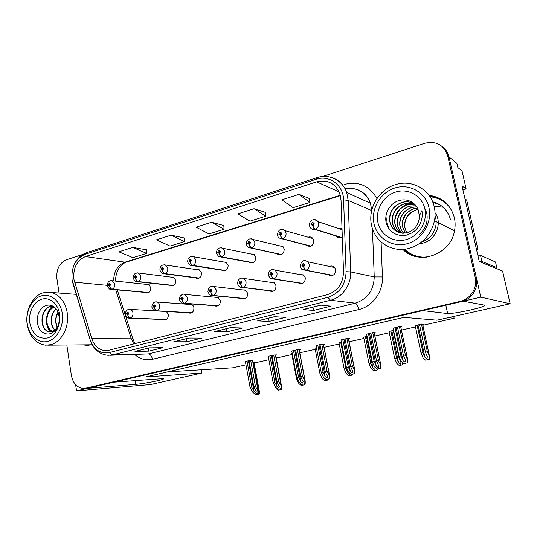 <?xml version="1.0" encoding="UTF-8"?>
<svg xmlns="http://www.w3.org/2000/svg" width="537" height="537" viewBox="0 0 537 537"><rect width="100%" height="100%" fill="white"/><g stroke="black" fill="none" stroke-linecap="round" stroke-linejoin="round"><path stroke-width="0.81" d="M66.83 345.022L71.401 375.564C73.186 383.948 77.516 388.264 84.383 388.513L88.726 388.05L461.169 301.687C466.606 300.337 470.848 297.263 473.889 292.484C476.628 287.825 477.453 282.892 476.359 277.676L448.999 156.885L456.893 163.369L457.846 167.551L462.015 170.914L466.129 188.93L462.028 185.923L479.246 261.539L502.578 271.057L510.15 303.761L437.031 320.193L404.032 317.38L145.48 376.974L201.845 373.04L150.461 384.586L76.543 390.876L87.377 388.365L135.68 384.385C142.016 383.76 149.192 382.572 157.213 380.834C162.476 379.619 164.517 378.88 163.329 378.619L114.025 382.183L422.76 310.594L447.657 313.554C451.577 313.635 459.088 312.467 470.197 310.044C480.991 307.513 485.777 305.889 484.562 305.17L463.303 301.197L480.769 297.142L448.999 156.885C448.019 152.763 445.911 149.454 442.669 146.943M163.201 319.535L164.134 319.851C167.034 319.763 168.437 317.978 168.343 314.494L166.416 311.494M241.657 298.404L242.402 298.76C245.946 299.156 247.711 297.317 247.698 293.242L245.161 289.933L242.523 289.906M188.514 312.749L189.407 313.078C192.494 313.098 193.991 311.292 193.911 307.647C193.528 305.855 192.575 304.721 191.058 304.257L189.064 304.385M269.527 290.786L270.165 291.155C273.998 291.873 275.951 290.04 276.011 285.664L273.769 282.489L270.594 282.314M298.794 283.167C302.962 284.382 305.144 282.596 305.331 277.81L303.512 274.897L299.579 274.488M214.659 305.714L215.485 306.056C218.787 306.231 220.405 304.405 220.351 300.572L217.619 297.196L215.35 297.263M145.601 292.464L146.426 292.813C149.4 292.893 150.863 291.135 150.816 287.523L148.246 284.301L146.386 284.368M222.003 270.205L222.654 270.588C226.252 271.219 228.084 269.42 228.151 265.197L225.983 262.116L223.318 261.935M249.141 262.197L249.698 262.586C253.558 263.546 255.565 261.761 255.713 257.236L253.806 254.31L250.678 253.954M277.159 253.826L277.616 254.216C281.757 255.632 283.966 253.9 284.241 249L282.684 246.329L278.951 245.711M170.263 285.308L171.048 285.671C174.203 285.885 175.774 284.107 175.747 280.327L173.263 277.119L171.202 277.132M306.446 245.402C310.869 247.47 313.313 245.825 313.796 240.469L312.662 238.213C311.379 236.938 309.876 236.609 308.157 237.206M195.723 277.897L196.448 278.273C199.811 278.663 201.496 276.87 201.509 272.89L199.16 269.722L196.831 269.655M328.315 274.689C332.839 276.669 335.303 274.998 335.719 269.675L334.464 267.258C332.987 265.896 331.322 265.627 329.47 266.446M336.269 236.072C337.974 238.025 339.988 238.334 342.304 236.978M403.227 249.336L404.858 251.094M432.849 202.335L439.998 204.812M443.206 207.242L434.057 206.094M466.129 188.93L462.928 189.87M75.623 384.767L76.543 390.876M510.15 303.761L480.769 297.142M342.009 228.433L338.33 228.44M453.718 316.441L454.121 318.273L448.214 317.676M201.845 373.04L201.281 369.771L232.662 367.805L245.973 364.824M254.162 362.999L268.869 359.709M276.273 358.051L291.906 354.554M299.787 352.789L315.226 349.339M324.086 347.358L339.216 343.975M349.104 341.76L363.898 338.451M374.873 335.994L389.305 332.772M401.441 330.054L415.47 326.919M422.827 325.274L454.121 318.273M334.491 267.285L334.121 267.446M167.531 371.893L201.281 369.771M254.014 362.207L255.142 361.958L253.034 362.066M276.125 357.253L277.233 357.004L275.998 357.058M316.414 347.681L314.984 348.07M341.364 342.082L338.961 342.693M367.073 336.31L363.636 337.155M393.567 330.362L389.036 331.463M292.175 353.124L291.665 353.299M422.639 324.408L423.579 324.2L421.599 324.073L415.188 325.603M252.719 360.34L250.766 360.226L245.369 361.502M275.642 355.172L276.797 354.91L273.803 355.024L268.245 356.34M323.502 344.378L324.61 344.13L321.898 344.157L315.998 345.559M348.5 338.74L349.58 338.498L347.023 338.485L340.935 339.934M374.249 332.933L375.296 332.698L372.906 332.638L366.63 334.142M299.223 349.856L300.364 349.6L297.505 349.668L291.779 351.03M400.783 326.952L401.797 326.724L399.588 326.617L393.104 328.167M83.43 344.888L86.598 345.392L92.169 344.727M86.209 344.868L89.021 345.345M402.898 249.356C418.316 265.896 450.704 254.914 454.53 230.709C455.369 226.339 455.316 222.036 454.376 217.787C450.657 204.671 442.193 197.173 428.982 195.3M403.844 249.289C406.885 252.39 410.463 254.686 414.584 256.176M73.851 279.106C73.025 267.97 76.885 260.452 85.443 256.552L316.635 181.862C327.234 179.304 334.913 183.083 339.666 193.199L341.029 200.16L343.512 271.883C343.076 283.576 337.679 291.168 327.335 294.672L108.85 350.245L105.118 350.614C98.748 349.889 94.311 345.902 91.807 338.652L73.851 279.106M72.072 279.656L90.068 339.538C93.814 349.641 100.197 353.99 109.212 352.594L327.865 297.344C339.525 293.417 345.6 284.865 346.097 271.688L343.599 199.858C343.445 185.05 329.121 174.612 316.118 179.291L85.088 254.303C75.482 258.7 71.139 267.151 72.072 279.656M432.788 202.187L439.83 204.711M450.556 219.928C447.992 210.323 442.011 204.268 432.621 201.764M404.287 250.625L403.019 249.349M309.433 198.542L298.948 194.374L281.818 199.838L293.142 207.678L309.93 202.442L309.426 198.475M265.479 212.37L254.035 208.705L237.81 213.874L249.967 221.15L265.889 216.183L265.466 212.296M146.433 249.806L132.76 247.382L118.865 251.819L132.961 257.666L146.648 253.397L146.433 249.739M184.137 237.945L171.115 235.152L156.502 239.811L170.034 246.1L184.413 241.61L184.131 237.884M223.768 225.486L211.484 222.271L196.099 227.185L208.987 233.944L224.11 229.225L223.761 225.419M84.383 388.513L459.907 301.458C465.371 300.096 469.633 297.008 472.694 292.195C475.453 287.51 476.279 282.549 475.178 277.293L447.683 155.797C443.931 144.883 436.272 140.714 424.713 143.305L321.831 176.754M82.718 254.484L66.434 259.78C59.406 263.016 56.224 269.265 56.888 278.542L59.057 293.041M320.764 305.144L330.926 306.157L313.621 310.433L303.056 309.554L320.764 305.144M188.796 338.021L201.711 338.082L186.93 341.733L173.733 341.774L188.796 338.021M149.279 347.869L162.906 347.667L148.843 351.138L134.975 351.426L149.279 347.869M274.353 316.702L285.55 317.367L269.151 321.415L257.599 320.878L274.353 316.702M230.427 327.651L242.536 327.993L226.976 331.839L214.558 331.604L230.427 327.651M226.976 331.839L226.419 328.691M214.793 331.584L230.581 327.651L214.558 331.604M269.151 321.415L268.547 318.193M257.82 320.864L274.494 316.716L257.599 320.878M148.843 351.138L148.353 348.137M135.243 351.406L149.447 347.862L134.975 351.426M186.93 341.733L186.399 338.659M173.988 341.747L188.957 338.021L173.733 341.774M313.621 310.433L312.977 307.124M303.257 309.547L320.891 305.157L303.056 309.554M211.484 222.271L224.11 229.225M171.115 235.152L184.413 241.61M132.76 247.382L146.648 253.397M254.035 208.705L265.889 216.183M298.948 194.374L309.93 202.442M408.952 253.833L403.764 249.296M441.978 199.791C438.132 197.609 433.983 196.374 429.533 196.079M397.467 327.093L403.421 355.42L405.489 360.24L404.979 362.139L402.978 360.602L400.964 355.93L399.004 356.34L401.179 361.367L403.676 363.576L407.523 362.824L407.758 360.052L405.388 355.011L399.421 326.65M332.9 275.374L305.902 270.212C305.029 269.863 304.325 268.722 303.781 266.782L304.882 264.788C303.492 263.002 302.512 263.271 301.928 265.6L303.653 266.815L303.506 265.842L302.814 265.359L303.814 264.694L303.781 266.782M303.653 266.815C304.036 268.795 304.66 269.963 305.519 270.319L301.828 269.339L300.23 266.654M332.625 275.488L305.519 270.319M403.676 363.576L407.523 362.824M393.091 328.08L399.004 356.34M395.031 327.644L400.964 355.93M403.421 355.42L405.388 355.011M407.214 362.851L407.549 360.052M419.498 324.543L425.411 352.151L427.351 356.823L426.828 358.723L424.888 357.219L422.988 352.655L421.048 353.057L423.109 357.964L425.519 360.126L429.298 359.394L429.573 356.669L427.351 351.742L421.424 324.113M341.478 237.448L315.179 229.272C314.326 228.829 313.621 227.641 313.078 225.701L314.192 223.681C312.789 221.929 311.796 222.224 311.205 224.573L312.95 225.741L312.796 224.775L312.104 224.305L313.199 223.714L313.078 225.701M340.29 237.3L340.713 237.703M312.95 225.741C313.333 227.728 313.95 228.943 314.789 229.386C312.984 229.749 311.52 229.205 310.386 227.748L309.48 225.842M341.17 237.569L314.789 229.386M425.519 360.126L429.298 359.394M415.175 325.516L421.048 353.057M417.088 325.08L422.988 352.655M425.411 352.151L427.351 351.742M429.016 359.414L429.399 356.675M370.859 333.101L376.585 361.032L378.726 365.818L378.249 367.623L376.269 366.113L374.202 361.529L372.302 361.925L374.531 366.852L377.008 369.026L380.78 368.295L380.961 365.59L378.498 360.629L372.752 332.672M302.64 283.382L273.823 278.945C272.897 278.622 272.172 277.508 271.648 275.609L272.709 273.655C271.38 271.897 270.433 272.158 269.863 274.441L271.521 275.642L271.38 274.689L270.715 274.206L271.601 273.494L271.648 275.609M271.521 275.642C271.897 277.589 272.541 278.723 273.454 279.052L270.507 278.535L268.312 275.414M302.385 283.489L273.454 279.052M363.623 337.088L369.073 363.885L371.228 368.617L373.611 370.711L376.907 370.04L377.001 369.026L380.78 368.295M366.61 334.061L372.302 361.925M368.496 333.638L374.202 361.529M376.585 361.032L378.498 360.629M380.444 368.328L380.713 365.583M345.043 338.934L350.56 366.469L352.769 371.235L352.312 372.94L350.352 371.456L348.244 366.952L346.399 367.342L348.674 372.181L351.138 374.316L354.829 373.598L354.964 370.966L352.413 366.086L346.882 338.518M273.44 291.108L242.952 287.355C241.979 287.053 241.234 285.966 240.724 284.1L241.751 282.193C240.475 280.455 239.562 280.71 239.012 282.945L240.603 284.133L239.831 282.724L240.623 281.985L240.724 284.1M240.522 283.2L240.14 283.153M240.603 284.133C240.972 286.04 241.63 287.147 242.59 287.449L240.227 287.188C239.656 287.389 238.777 286.275 237.589 283.845M273.205 291.215L242.59 287.449M351.138 374.316L354.829 373.598M340.921 339.861L346.399 367.342M342.754 339.451L348.244 366.952M350.56 366.469L352.413 366.086M354.467 373.638L354.675 370.946M319.985 344.593L325.294 371.752L327.57 376.484L327.14 378.102L325.2 376.638L323.052 372.222L321.26 372.597L323.576 377.35L326.019 379.451L329.637 378.746L329.738 376.189L327.093 371.376L321.77 344.19M245.241 298.572L213.223 295.451C212.202 295.169 211.444 294.115 210.947 292.276L211.94 290.41C210.712 288.698 209.833 288.94 209.302 291.135L210.833 292.309L210.095 290.92L210.806 290.181L211.148 290.631L210.705 291.39M210.833 292.309C211.189 294.182 211.873 295.263 212.874 295.545L210.954 295.417C210.37 295.759 209.39 294.612 207.994 291.967M245.026 298.673L212.874 295.545M210.752 291.376L210.947 292.276M326.019 379.451L329.637 378.746M315.984 345.492L321.26 372.597M317.763 345.096L323.052 372.222M325.294 371.752L327.093 371.376M329.255 378.793L329.403 376.148M393.212 330.443L398.91 357.669L400.924 362.321L400.427 364.12L398.508 362.643L396.554 358.159L394.682 358.548L396.783 363.374L399.186 365.496L402.884 364.777L403.186 363.146M310.977 246.154L282.818 238.824C281.912 238.408 281.193 237.253 280.663 235.347L281.737 233.373C280.395 231.642 279.435 231.93 278.871 234.226L280.536 235.387L280.395 234.434L279.73 233.971L280.717 233.313L280.395 234.434M280.536 235.387C280.918 237.334 281.549 238.515 282.449 238.931L278.73 237.911L277.287 235.407M310.688 246.275L282.449 238.931M279.891 234.286L280.448 234.441L280.663 235.347M399.186 365.496L402.884 364.777M389.016 331.383L394.682 358.548M390.882 330.967L396.554 358.159M398.91 357.669L399.521 357.541M402.575 364.804L402.81 362.811M375.162 367.409L374.799 369.362L372.893 367.905L370.899 363.502L369.073 363.885M281.549 254.558L251.685 248.007C250.725 247.624 249.994 246.496 249.477 244.63L250.511 242.697C249.222 240.992 248.302 241.267 247.752 243.523L249.356 244.664L249.222 243.731L248.577 243.274L249.47 242.576L249.222 243.731M249.356 244.664C249.725 246.577 250.383 247.725 251.323 248.114L248.215 247.497L246.302 244.61M281.281 254.672L251.323 248.114M249.269 243.717L249.477 244.63M373.611 370.711L377.236 370.006L377.437 368.979M365.428 336.679L370.899 363.502M350.466 373.739L349.902 374.45L348.016 373.02L345.982 368.697L344.21 369.067L346.399 373.718L348.768 375.772L352.319 375.081L352.507 374.081M253.135 262.674L221.707 256.861C220.7 256.498 219.948 255.404 219.452 253.565L220.452 251.672C219.21 249.994 218.324 250.255 217.794 252.464L219.338 253.605L218.586 252.229L219.391 251.511L219.452 253.565M219.338 253.605C219.693 255.478 220.365 256.599 221.358 256.961L218.76 256.592L216.458 253.477M252.887 262.788L221.358 256.961M348.768 375.772L352.319 375.081M338.948 342.626L344.21 369.067M340.706 342.23L345.982 368.697M328.342 274.716L330.779 275.75M351.97 375.121L352.037 374.175M325.885 379.337L323.838 377.994L321.764 373.739L320.039 374.101L322.274 378.672L324.623 380.693L328.114 380.015L328.282 379.035M225.681 270.514L192.817 265.385C191.769 265.05 191.004 263.982 190.521 262.177L191.487 260.324C190.299 258.666 189.447 258.921 188.923 261.089L190.407 262.21L189.695 260.861L190.427 260.136L190.521 262.177M190.407 262.21C190.763 264.056 191.447 265.144 192.481 265.479L190.293 265.271C189.736 265.479 188.87 264.399 187.695 262.022M225.453 270.621L192.481 265.479M324.623 380.693L328.114 380.015M314.971 348.01L320.039 374.101M327.738 380.062L327.785 379.135M477.977 255.961L480.514 255.35L481.911 261.452L480.098 261.888M496.329 268.507L496.799 267.621L495.503 261.989L480.514 255.35M496.799 267.621L481.911 261.452M464.565 197.059L476.44 249.228M476.634 249.188L478.031 249.839L476.655 250.155M465.223 199.093L466.687 200.086L478.031 249.839M58.07 312.037C55.163 317.206 54.875 322.267 57.211 327.214M57.372 326.946C55.23 322.18 55.506 317.307 58.191 312.339M56.15 308.829C49.928 313.662 49.505 325.623 54.841 329.94M54.996 329.812C49.867 325.442 50.283 313.856 56.278 308.99M54.21 306.956C44.658 310.453 44.115 328.604 52.498 331.275M54.338 307.057C45.014 310.701 44.484 328.382 52.653 331.215M52.586 305.976L50.807 306.278C39.268 308.762 39.268 331.195 49.558 331.631L52.176 331.383C56.801 329.523 59.177 325.261 59.312 318.575L59.379 315.024C59.922 319.522 59.265 323.596 57.425 327.248C56.278 330.705 50.726 333.913 49.766 333.799C47.498 334.437 44.927 333.806 42.04 331.9C39.725 330.228 38.12 326.899 37.234 321.918C36.664 314.427 40.651 306.721 46.806 305.325C49.276 304.761 51.633 305.224 53.881 306.721C55.915 308.225 57.466 310.413 58.533 313.286L59.318 318.501M50.31 331.671L49.867 331.638C39.59 331.195 39.577 308.775 51.129 306.291L52.673 306.016M62.258 313.42C64.178 325.711 57.318 338.887 47.86 341.331C38.436 343.955 28.877 335.524 27.239 323.522C25.467 311.554 31.918 298.7 41.221 295.921C50.505 292.967 60.48 301.082 62.258 313.42M50.74 344.66L45.652 345.19C35.711 343.72 29.555 336.759 27.172 324.301C25.017 310.715 32.482 295.82 43.135 292.813L51.069 292.423C59.681 294.766 65.071 301.546 67.239 312.762C69.595 326.778 61.58 342.096 50.74 344.66M92.022 344.767L47.773 345.17M47.377 337.981C38.181 339.183 32.301 334.121 29.743 322.797C28.219 312.561 33.75 301.572 41.705 299.223C49.639 296.719 58.124 303.667 59.634 314.172C61.265 324.65 55.432 335.873 47.377 337.981M52.633 306.016C45.417 311.742 44.396 325.529 50.23 331.671M406.65 232.883L404.576 226.956C404.307 218.465 408.301 212.712 416.544 209.698L418.041 209.376M406.737 232.863L404.73 227.023C404.468 218.539 408.456 212.786 416.692 209.779L418.088 209.47M405.133 233.152L402.179 225.943C401.918 217.378 405.938 211.571 414.249 208.531L417.41 208.02M405.227 233.139L402.341 226.01C402.079 217.451 406.1 211.652 414.403 208.611L417.45 208.094M416.692 206.799L411.913 207.336C403.535 210.41 399.481 216.27 399.743 224.909C400.139 228.198 401.454 230.977 403.676 233.259M416.746 206.873L412.067 207.416C403.696 210.491 399.649 216.344 399.911 224.976C400.3 228.232 401.589 230.991 403.777 233.253M415.92 205.718L409.53 206.121C401.092 209.229 396.997 215.142 397.259 223.862C397.742 227.708 399.414 230.829 402.267 233.226M402.354 233.233C399.548 230.843 397.904 227.742 397.427 223.929C397.165 215.216 401.253 209.309 409.691 206.201L415.974 205.785M415.128 204.792L407.106 204.879C398.602 208.027 394.473 213.995 394.729 222.788C395.306 227.211 397.36 230.635 400.884 233.051M400.978 233.065C397.494 230.648 395.474 227.245 394.903 222.862C394.641 214.068 398.769 208.108 407.274 204.966L415.175 204.845M414.396 204.053C411.228 202.885 407.972 202.744 404.636 203.624C396.064 206.799 391.903 212.82 392.158 221.7C392.842 226.715 395.299 230.393 399.541 232.743M414.443 204.1C411.308 202.966 408.1 202.838 404.804 203.704C396.239 206.886 392.077 212.907 392.332 221.774C393.01 226.755 395.447 230.42 399.649 232.776M414.101 203.785C410.355 201.717 406.361 201.234 402.126 202.342C393.48 205.543 389.278 211.632 389.533 220.586C391.721 230.292 397.716 234.313 407.529 232.649C414.571 230.111 418.531 224.949 419.404 217.156L419.417 215.787L421.914 210.645C422.8 216.23 421.793 221.392 418.9 226.137C417.182 228.843 414.839 231.111 411.886 232.944L406.697 235.072C403.052 236.092 398.884 235.562 394.185 233.488C390.614 231.091 387.412 228.252 385.955 221.64C384.599 212.477 390.406 202.61 399.817 200.361C403.596 199.449 407.234 199.824 410.718 201.496C412.47 201.818 417.739 207.154 418.001 209.289M398.313 232.333C393.373 230.138 390.506 226.245 389.708 220.667C389.453 211.706 393.648 205.631 402.294 202.429C406.328 201.375 410.161 201.771 413.792 203.61M418.008 209.282L419.424 215.767M428.969 207.631C432.453 222.788 421.968 239.864 407.093 243.744C392.258 247.846 376.954 238.213 373.994 223.493C370.819 208.833 380.498 192.3 395.078 187.916C409.61 183.318 425.713 192.414 428.969 207.631M409.248 248.316C392.789 253.028 375.484 242.549 371.799 226.372L371.517 225.157C367.704 208.551 378.867 189.427 395.527 184.621C412.013 179.116 430.788 189.615 434.292 207.081C435.265 211.544 435.326 216.082 434.473 220.687C431.09 234.85 422.679 244.06 409.248 248.316M429.989 196.757C438.669 197.636 445.569 201.623 450.684 208.712M427.043 257.095C418.269 257.7 410.812 255.068 404.663 249.202M406.2 239.616C393.561 243.154 380.444 234.958 377.9 222.365C375.175 209.819 383.485 195.669 395.95 191.964C408.375 188.071 422.069 195.864 424.834 208.826C427.781 221.734 418.887 236.28 406.2 239.616M419.585 234.213C423.384 230.782 425.794 226.668 426.814 221.868C427.533 215.136 427.21 213.632 424.599 207.859M387.023 217.297C386.237 221.667 387.882 226.842 389.714 229.789M412.309 202.402C401.898 204.859 396.017 211.336 394.655 221.835M405.912 214.162L402.569 221.17M419.726 243.436C433.775 243.462 443.696 224.365 435.037 212.652M404.032 212.41C401.542 215.585 400.085 219.13 399.649 223.036M421.901 241.798C432.225 238.965 438.937 226.09 435.044 215.807M402.038 210.766C399.662 213.605 398.132 216.814 397.44 220.371M295.652 350.09L300.767 376.88L303.096 381.585L302.693 383.116L300.774 381.679L298.585 377.336L296.847 377.699L299.203 382.371L301.626 384.438L305.177 383.747L305.238 381.263L302.512 376.518L297.384 349.694M217.995 305.781L184.567 303.251C183.513 302.989 182.741 301.962 182.258 300.156L183.218 298.33C182.036 296.639 181.191 296.874 180.674 299.028L182.144 300.19L181.439 298.82L182.09 298.082L182.452 298.538L182.023 299.284M182.144 300.19C182.493 302.029 183.191 303.076 184.238 303.338L182.647 303.298C182.063 303.741 181.003 302.573 179.465 299.8M217.8 305.875L184.238 303.338M182.07 299.27L182.258 300.156M301.626 384.438L305.177 383.747M291.766 350.963L296.847 377.699M293.491 350.574L298.585 377.336M300.767 376.88L302.512 376.518M304.768 383.794L304.862 381.203M272.011 355.427L276.938 381.861L279.327 386.539L278.945 387.989L277.038 386.573L274.823 382.304L273.132 382.659L275.521 387.244L277.931 389.285L281.408 388.607L281.442 386.19L278.636 381.505L273.695 355.044M191.649 312.756L156.938 310.769C155.844 310.534 155.059 309.527 154.589 307.755L155.522 305.962C154.388 304.298 153.569 304.526 153.065 306.64L154.481 307.788L153.804 306.439L154.401 305.707L154.784 306.164L154.367 306.896M154.481 307.788C154.824 309.594 155.535 310.621 156.616 310.856L155.287 310.856C155.354 310.923 153.005 310.701 151.951 307.352M191.474 312.843L156.616 310.856M154.414 306.882L154.589 307.755M277.931 389.285L281.408 388.607M268.232 356.279L273.132 382.659M269.91 355.903L274.823 382.304M276.938 381.861L278.636 381.505M280.979 388.66L281.019 386.116M249.034 360.616L253.779 386.7L256.223 391.352L255.86 392.722L253.974 391.325L251.725 387.13L250.081 387.479L252.504 391.99L254.894 393.99L258.31 393.326L258.317 390.99L257.847 390.889L255.431 386.358L250.672 360.246M166.168 319.502L130.276 318.032C129.149 317.81 128.356 316.83 127.9 315.091L128.799 313.333C127.705 311.688 126.92 311.91 126.43 313.984L127.793 315.118L127.141 313.789L127.699 313.071L128.088 313.527L127.685 314.239M127.793 315.118C128.128 316.897 128.853 317.891 129.967 318.112L128.84 318.139C128.927 318.213 126.47 318.072 125.396 314.642M166 319.582L129.967 318.112M127.725 314.232L127.9 315.091M254.894 393.99L258.31 393.326M245.362 361.448L250.081 387.479M246.993 361.079L251.725 387.13M253.779 386.7L255.431 386.358M257.861 393.386L257.847 390.889M199.146 278.092L164.96 273.602C163.879 273.293 163.1 272.252 162.63 270.48L163.563 268.661C162.422 267.023 161.597 267.272 161.093 269.399L162.523 270.514L161.832 269.178L162.51 268.453L162.63 270.48M162.523 270.514C162.865 272.319 163.57 273.387 164.637 273.702L162.778 273.588C162.208 273.897 161.268 272.789 159.959 270.265M198.932 278.193L164.637 273.702M291.658 353.239L296.552 378.994L298.82 383.485L301.156 385.479L304.573 384.814L304.727 383.848M296.552 378.994L297.411 378.813M301.156 385.479L304.573 384.814M304.177 384.861L304.211 383.955M173.471 285.429L138.083 281.536C136.969 281.247 136.176 280.227 135.72 278.488L136.626 276.709C135.525 275.092 134.727 275.327 134.237 277.421L135.613 278.522L134.955 277.206L135.579 276.488L135.72 278.488M135.613 278.522C135.948 280.301 136.666 281.334 137.774 281.63L136.176 281.583C135.619 281.979 134.626 280.858 133.189 278.22M173.276 285.523L137.774 281.63M275.528 387.251L278.327 390.131L281.683 389.479L281.596 387.07M278.327 390.131L281.683 389.479M281.267 389.533L281.281 388.634M148.635 292.524L112.132 289.195C110.984 288.926 110.186 287.933 109.743 286.221L110.615 284.469C109.561 282.878 108.789 283.106 108.313 285.16L109.642 286.248L109.004 284.952L109.588 284.248L109.924 284.677L109.535 285.389M109.642 286.248C109.964 288 110.696 289.007 111.837 289.282L110.461 289.275C109.897 289.732 108.857 288.611 107.34 285.906M148.447 292.611L111.837 289.282M109.575 285.375L109.743 286.221M258.975 394.077L259.176 391.648L259.411 394.024L256.115 394.661L259.411 394.024M258.968 391.674L258.169 390.184M255.263 393.943L256.115 394.661M135.069 380.599L135.68 384.385M445.811 305.251L447.636 313.554M85.443 256.552L124.926 262.184C117.536 265.244 113.77 271.48 113.629 280.891M344.177 184.48C358.515 180.909 369.429 185.614 376.914 198.583M371.765 210.289L370.409 203.241C365.489 191.857 357.065 187.037 345.137 188.789M90.048 339.565L72.851 283.093M327.865 297.344L330.503 300.257L112.595 354.863L109.212 352.594M346.097 271.688L350.695 271.917C351.346 284.878 342.21 297.558 330.503 300.257L355.293 303.157C367.429 299.176 373.745 290.43 374.242 276.924L372.45 228.634M110.239 355.266L148.306 353.93L112.595 354.863L108.239 355.319C99.58 354.514 93.586 349.493 90.256 340.243L90.068 339.538M343.599 199.858L348.177 200.422L350.695 271.917L374.242 276.924L382.418 276.944C383.217 291.92 372.49 306.513 358.776 309.547L152.461 359.287C145.97 360.689 140.083 359.125 134.8 354.608M329.698 176.982C337.894 178.928 343.573 184.097 346.734 192.488L348.177 200.422L371.698 210.571M316.118 179.291L317.139 177.599C328.939 173.511 342.492 180.137 346.734 192.488L370.409 203.241C367.577 195.468 362.334 190.655 354.675 188.809M316.904 177.673L86.907 252.538L85.088 254.303M381.095 241.918L382.418 276.944M447.683 155.797L448.999 156.885M85.947 388.278L88.726 388.05M459.907 301.458L461.169 301.687M475.178 277.293L476.359 277.676M152.461 359.287C151.723 355.997 150.34 354.212 148.306 353.93L355.293 303.157C356.729 303.694 357.89 305.822 358.776 309.547M316.635 181.862L339.122 191.884M340.317 195.26L124.926 262.184L126.712 261.989M74.542 282.167L107.272 285.342M91.807 338.652L131.25 338.76L133.787 343.902M115.717 289.752L131.25 338.76L132.887 339.008L134.894 343.62M132.136 341.042C133.431 340.082 133.679 339.404 132.887 339.008L117.294 289.893M305.231 260.539L307.956 261.814L309.205 264.251C309.513 267.137 308.413 269.124 305.902 270.212M400.676 326.671L407.704 360.045M396.017 327.422L402.978 360.602M314.85 219.64L317.857 221.586L318.508 223.224C318.824 226.104 317.709 228.118 315.179 229.272M422.545 324.133L429.533 356.669M417.974 324.885L424.888 357.219M273.105 269.446L275.199 270.178L277.011 273.118C277.3 275.951 276.24 277.891 273.823 278.945M374.114 332.672L380.881 365.569M369.57 333.396L376.269 366.113M242.207 278.018L243.811 278.448L246.027 281.643C246.302 284.429 245.275 286.328 242.952 287.355M348.338 338.491L354.856 370.926M343.902 339.189L350.352 371.456M212.457 286.275L213.692 286.53L216.196 289.859C216.451 292.591 215.465 294.457 213.223 295.451M323.321 344.143L329.59 376.128M318.985 344.814L325.2 376.638M282.408 229.353L284.912 230.628L286.033 232.91C286.328 235.736 285.254 237.703 282.818 238.824M391.842 330.752L398.508 362.643M251.215 238.703L253.242 239.529L254.786 242.221C255.068 245 254.035 246.926 251.685 248.007M366.476 336.444L372.893 367.905M221.184 247.711L222.821 248.248L224.701 251.195C224.963 253.92 223.963 255.807 221.707 256.861M347.231 369.107L348.016 373.02M329.812 274.991L329.027 275.199M192.266 256.391L193.582 256.746L195.716 259.834C195.965 262.512 194.998 264.365 192.817 265.385M323.737 377.484L323.838 377.994M183.795 294.229L184.762 294.39L187.447 297.773C187.688 300.458 186.728 302.284 184.567 303.251M299.022 349.634L305.063 381.183M294.786 350.285L300.774 381.679M156.16 301.908L156.932 302.002C158.422 302.465 159.348 303.6 159.724 305.405C159.952 308.043 159.026 309.836 156.938 310.769M275.407 354.964L281.227 386.09M271.272 355.595L277.038 386.573M129.504 309.312L130.115 309.372C131.639 309.775 132.592 310.91 132.975 312.769C133.189 315.367 132.29 317.119 130.276 318.032M252.457 360.146L258.069 390.862M248.409 360.757L253.974 391.325M164.382 264.761L165.456 264.996L167.766 268.164C168 270.802 167.061 272.615 164.96 273.602M137.492 272.836L138.365 272.997L140.795 276.206C141.016 278.797 140.117 280.576 138.083 281.536M111.535 280.636L112.253 280.744L114.764 283.966C114.972 286.516 114.099 288.262 112.132 289.195M253.766 362.025L259.176 391.648M164.913 319.884L164.134 319.851M244.107 298.928L242.402 298.76M190.4 313.131L189.407 313.078M272.454 291.437L270.165 291.155M216.78 306.157L215.485 306.056M147.36 292.893L146.426 292.813M224.486 270.876L222.654 270.588M252.041 263.016L249.698 262.586M172.202 285.798L171.048 285.671M197.898 278.461L196.448 278.273M445.831 305.244L447.657 313.554M88.672 345.378L86.598 345.392M72.508 281.878L72.831 283.127M73.186 267.218C75.71 259.942 80.154 255.088 86.517 252.665M472.694 292.195L473.889 292.484M105.118 350.614L106.91 350.58M115.421 281.079C115.938 271.225 119.536 264.909 126.202 262.143L340.411 195.636M334.752 267.587L307.956 261.814C303.767 259.25 301.17 260.754 300.17 266.318M303.586 265.822L302.996 265.701M400.73 326.671L407.758 360.052M342.056 229.688L317.857 221.586C316.165 218.398 309.393 218.586 309.399 225.419M312.856 224.755L312.198 224.54M422.585 324.133L429.573 356.669M303.942 275.253L275.199 270.178C271.057 268.634 268.742 270.272 268.252 275.098M271.433 274.682L270.977 274.608M374.195 332.672L380.961 365.59M274.333 282.851L243.811 278.448C240.086 277.361 237.992 279.059 237.535 283.543M273.158 291.235L242.502 287.47M348.446 338.491L354.964 370.966M245.845 290.295L213.692 286.53C210.236 285.785 208.316 287.496 207.94 291.685M244.906 298.72L212.645 295.585M323.455 344.143L329.738 376.189M312.957 238.569L284.912 230.628C280.965 227.997 278.401 229.453 277.213 234.998M283.093 246.705L253.242 239.529C249.02 237.878 246.684 239.442 246.235 244.228M249.202 243.738L248.799 243.644M254.323 254.699L222.821 248.248C218.841 247.094 216.7 248.718 216.398 253.108M252.699 262.855L221.069 257.022M226.594 262.506L193.582 256.746C189.823 255.954 187.843 257.592 187.641 261.673M225.225 270.708L192.098 265.553M76.261 294.363L51.069 292.423M408.482 232.333L405.891 231.266M454.517 230.769L434.473 220.687M218.398 297.552L184.762 294.39C181.868 292.819 178.358 298.082 179.418 299.532M217.653 305.936L183.923 303.392M299.183 349.627L305.238 381.263M191.904 304.6L156.932 302.002C155.79 301.324 151.803 302.432 151.911 307.097M191.326 312.903L156.267 310.916M275.602 354.957L281.442 386.19M154.978 310.789L130.115 309.372C129.048 308.795 125.269 309.896 125.356 314.407M165.866 319.643L129.598 318.173M252.679 360.132L258.317 390.99M199.845 270.104L165.456 264.996C161.892 264.466 160.039 266.117 159.905 269.936M198.69 278.287L164.201 273.776M174.008 277.488L138.365 272.997C134.76 272.977 133.022 274.615 133.142 277.918M173.048 285.617L137.311 281.703M276.085 357.051L281.717 387.164M149.044 284.657L112.253 280.744C110.703 280.24 107.454 280.898 107.299 285.617M148.232 292.699L111.367 289.356M253.981 362.019L259.425 391.775"/></g></svg>
